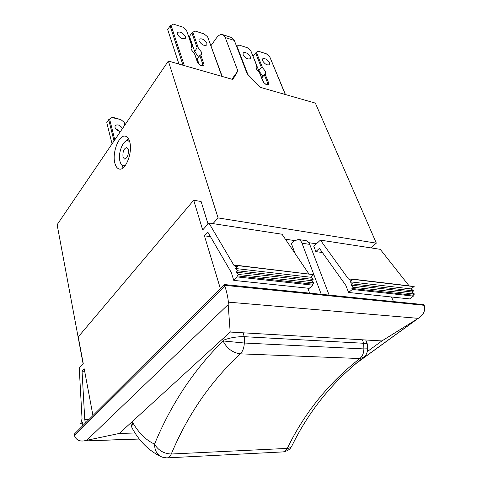 <?xml version="1.0" encoding="UTF-8"?>
<svg xmlns="http://www.w3.org/2000/svg" width="482" height="482" viewBox="0 0 482 482"><rect width="100%" height="100%" fill="white"/><g stroke="black" fill="none" stroke-linecap="round" stroke-linejoin="round"><path stroke-width="0.72" d="M125.278 165.567L123.193 165.784C121.699 165.326 120.621 163.844 119.97 161.325C117.644 153.258 123.338 138.967 128.248 140.852L129.712 141.786M114.855 163.109C111.86 152.541 119.265 133.827 125.669 136.279C127.519 136.87 128.869 138.732 129.73 141.865C132.93 152.469 125.32 171.472 119.066 168.983C117.102 168.387 115.698 166.429 114.855 163.109M126.23 141.009L128.477 138.732M120.494 131.459C117.777 131.068 115.927 129.664 114.945 127.248L115.108 125.645C117.596 124.055 120.06 125.007 122.5 128.507M119.753 131.375L115.451 128.393M185.419 36.644C182.78 32.625 180.075 31.252 177.304 32.523L177.262 34.108C179.9 38.138 182.6 39.524 185.377 38.259L185.419 36.644M206.874 43.332C204.308 39.428 201.699 38.066 199.048 39.253L199.018 40.886C201.584 44.796 204.193 46.164 206.844 44.989L206.874 43.332M250.381 56.882C247.947 53.213 245.525 51.887 243.115 52.906L243.115 54.617C245.543 58.298 247.971 59.629 250.387 58.617L250.381 56.882M269.516 62.841C267.142 59.274 264.799 57.961 262.485 58.912L262.503 60.66C264.877 64.233 267.221 65.552 269.54 64.612L269.516 62.841M265.474 84.103L267.624 84.211L267.624 83.073L264.317 74.806L265.582 73.83L265.57 71.487L262.557 67.733L261.377 67.468L258.786 70.74L262.365 75.487L262.654 76.879M264.317 74.806L261.774 77.976M200.735 54.912L203.886 63.961C204.211 66.028 203.012 66.45 200.283 65.215L198.879 64.178L197.391 62.058L194.27 52.978L197.915 62.708L200.084 65.07L202.759 65.203L202.789 64.13L199.795 55.526L201.422 54.303L201.47 52.11L198.379 48.164L197.138 47.887L194.656 51.423L198.584 57.225M199.795 55.526L197.283 59.057L199.108 64.359M122.994 157.036C122.597 151.577 123.862 148.426 126.802 147.564L128.266 149.565C128.676 155.035 127.411 158.204 124.47 159.072L122.994 157.036M208.025 223.979L201.115 201.506L193.704 200.235L78.253 336.894L83.241 363.597L79.247 368.067L82.042 418.798L80.681 423.702L82.344 422.256L82.235 425.714L83.055 424.901L83.037 425.419M85.392 423.069L84.766 419.599L82.048 371.212L84.217 368.814L92.948 415.544M220.364 288.604L204.44 235.812L207.796 232.101L231.282 272.438L233.776 280.379L237.258 276.933L236.915 275.855L238.319 274.469L236.204 272.167L237.602 270.776L235.493 268.492L238.289 265.69L235.584 266.636L233.86 265.245L208.905 222.997L202.675 229.968L193.704 200.235M231.902 79.229L237.867 70.987L232.848 79.5L168.351 61.039L218.093 217.924L376.328 243.145L370.821 247.875M231.523 37.524L234.312 40.452L247.121 73.716L260.322 87.363L315.355 103.112L376.328 243.145M237.867 70.987L225.239 37.53L234.312 40.452M218.093 217.924L212.966 223.624M285.38 239.186L294.472 240.548M308.835 242.693L316.427 243.826M168.351 61.039L57.129 224.702L83.097 363.759M228.354 302.148L228.179 304.558L230.179 332.05L381.889 340.937L418.268 318.349L228.354 302.148C228.028 297.828 226.889 292.526 224.919 286.236L224.672 285.332L424.154 305.293L423.859 304.642L224.437 284.549L74.204 434.216L74.463 435.632C75.819 439.241 78.421 441.042 82.271 441.024L139.256 438.903M211.038 45.555L216.388 38.084C218.557 35.18 220.69 34.047 222.78 34.692L225.239 37.53M198.608 62.913L198.265 63.395M230.179 332.05L119.277 433.451L135.074 432.987M210.453 236.668L204.44 235.812M309.649 293.134L307.823 288.182M295.014 253.418L291.363 243.488L293.972 240.982L298.334 239.494C299.967 239.916 301.19 241.157 302.009 243.229L321.259 294.303M393.481 301.581L391.511 296.996M315.849 251.61L313.794 246.266L320.416 240.126L348.378 278.873L350.263 280.163L353.071 279.174L350.209 281.831L352.529 283.922L351.053 285.145L353.378 287.254L351.902 288.471L352.294 289.453L348.625 292.478L345.763 285.29L319.415 248.338L315.849 251.61L322.416 252.538M120.819 119.584L111.89 117.56L112.927 117.361L120.819 119.584L124.121 122.217L125.151 124.615M114.017 140.991L108.709 119.644L111.89 117.56M109.565 118.934L114.788 139.858M124.856 125.043L124.121 122.217M247.284 47.694L238.855 45.007L247.284 47.694L250.688 50.502L257.081 66.161L256.099 67.414M236.614 46.429L238.855 45.007M236.945 46.139L247.875 74.493M285.284 94.502L269.631 56.514L285.465 94.556M266.299 53.761L258.165 51.164L266.299 53.761L269.631 56.514M261.377 67.468L255.587 52.996L258.165 51.164M256.37 52.309L262.557 67.733M265.16 74.222L268.649 82.904C269.119 84.772 268.233 85.272 265.992 84.392L263.606 82.446L262.871 81.217L259.406 72.493L263.853 82.735M257.081 66.161L256.37 66.408C255.665 68.064 256.677 70.095 259.406 72.493M256.828 65.986L250.688 50.502M182.768 27.113L173.315 24.1L182.768 27.113L186.413 30.101L192.312 46.417L190.986 48.327M183.033 65.245L170.086 25.932L173.315 24.1M170.996 25.209L184.353 65.618M221.913 76.373L207.634 36.837L222.208 76.457M204.067 33.909L194.963 31.005L204.067 33.909L207.634 36.837M197.138 47.887L191.908 32.842L194.963 31.005M192.782 32.125L198.379 48.164M192.312 46.417L191.944 46.2L191.209 46.844C190.517 48.568 191.535 50.61 194.27 52.978M191.944 46.2L186.413 30.101M224.672 285.332L224.437 284.549M320.416 240.126L380.244 249.321L409.098 285.856M353.071 279.174L414.104 286.453L411.212 288.923L413.598 290.911L412.11 292.044L414.502 294.044L413.008 295.177L413.417 296.099L409.7 298.912L348.625 292.478M381.889 340.937L367.362 351.541M119.277 433.451L84.386 440.801M424.154 305.293L424.461 306.046C425.323 310.854 423.479 314.788 418.942 317.843L418.268 318.349M243.079 332.803L244.278 336.683L363.717 343.268L362.344 339.792M132.508 421.358L132.791 422.702L131.682 426.95L132.098 428.016C139.196 441.163 148.775 450.676 160.843 456.556M132.791 422.702C138.834 433.083 146.088 440.223 154.559 444.121C154.638 450.73 157.216 455.08 162.289 457.171L166.802 457.894C168.61 457.918 170.098 456.623 171.273 454.02L287.29 448.399C304.479 412.875 328.658 382.925 359.825 358.542C362.446 356.361 363.796 353.155 363.874 348.92L363.717 343.268C365.952 343.407 367.218 343.805 367.507 344.467L367.67 348.811L363.874 348.92L244.296 343.015C244.121 347.769 242.783 351.372 240.289 353.836C210.742 381.358 187.739 414.755 171.273 454.02C163.874 453.713 158.307 450.411 154.559 444.121C171.014 404.163 193.854 369.772 223.082 340.955C226.883 348.45 232.619 352.746 240.289 353.836L359.825 358.542L363.717 357.325C366.061 355.608 367.38 352.77 367.67 348.811M223.082 340.4L223.082 340.955L244.296 343.015L244.278 336.683C236.258 336.605 229.191 337.846 223.082 340.4L222.654 338.93M363.085 357.801C332.688 381.605 308.998 410.893 292.008 445.669C291.255 447.338 289.682 448.248 287.29 448.399C286.067 450.754 284.464 451.935 282.482 451.935L167.417 457.864M170.086 25.932L167.7 29.577L178.943 64.07M191.908 32.842L189.474 36.391L194.656 51.423M255.587 52.996L253.122 56.183M257.008 66.251L258.786 70.74M108.709 119.644L106.787 122.573L112.047 143.895M352.294 289.453L413.417 296.099M351.902 288.471L413.008 295.177M353.378 287.254L414.502 294.044M351.053 285.145L412.11 292.044M352.529 283.922L413.598 290.911M350.209 281.831L411.212 288.923M353.149 279.367L414.189 286.639M305.437 240.566L306.022 240.657C307.655 241.072 308.89 242.313 309.715 244.368L329.122 295.092M308.896 273.909L282.024 234.228L208.905 222.997M238.289 265.69L313.77 274.68L238.216 265.48M313.77 274.68L310.866 277.258L235.493 268.492M310.866 277.258L313.125 279.415L237.602 270.776M313.125 279.415L311.673 280.693L236.204 272.167M311.673 280.693L313.933 282.868L238.319 274.469M313.933 282.868L312.475 284.145L236.915 275.855M312.475 284.145L312.854 285.163L237.258 276.933M312.854 285.163L309.233 288.326L233.776 280.379M84.675 371.267L82.048 371.212M88.953 419.527L84.766 419.599M82.753 425.702L82.235 425.714M82.295 423.853L80.717 423.889M123.049 167.905L121.777 164.94M356.288 363.199L415.629 320.144M228.179 304.558L86.784 440.247M74.463 435.632L224.919 286.236M203.886 63.961L202.789 64.13L201.717 65.618M268.649 82.904L267.624 83.073L266.468 84.489M197.391 62.058L197.915 62.708M262.871 81.217L263.293 81.801M348.378 278.873L352.806 279.397M309.715 244.368L302.009 243.229M237.963 265.733L233.86 265.245M123.597 165.862L124.862 166.103M222.78 34.692L231.83 37.62M130.821 422.895L131.682 426.95M365.736 339.991L367.513 344.467M291.791 446.103C290.712 447.645 289.971 450.501 283.163 451.899M265.63 84.187L265.992 84.392M350.263 280.163L350.673 280.211M306.022 240.657L298.334 239.494M235.963 266.685L235.584 266.636M119.59 169.086L119.066 168.983M128.248 140.852L129.519 141.118M355.409 363.928L417.02 319.235M139.364 439.042L83.247 440.988"/></g></svg>
